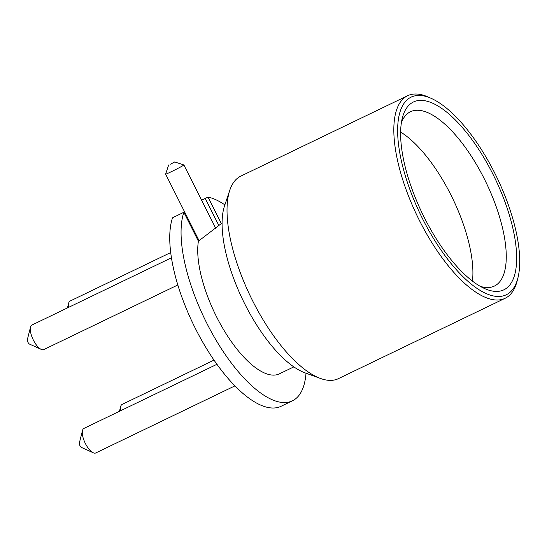 <?xml version="1.0" encoding="UTF-8"?>
<svg xmlns="http://www.w3.org/2000/svg" width="547" height="547" viewBox="0 0 547 547"><rect width="100%" height="100%" fill="white"/><g stroke="black" fill="none" stroke-linecap="round" stroke-linejoin="round"><path stroke-width="0.82" d="M494.796 173.187A109.68 42.468 64.3 0 0 431.494 98.501A109.68 42.468 64.3 0 0 422.503 218.636A109.68 42.468 64.3 0 0 517.934 277.835A109.68 42.468 64.3 0 0 494.796 173.187M517.934 277.835L517.141 280.96A112.402 43.521 -115.7 0 1 505.189 298.259A112.402 43.521 -115.7 0 1 419.337 220.291A112.402 43.521 -115.7 0 1 407.583 95.746A112.402 43.521 -115.7 0 1 428.561 97.175L431.494 98.501M472.451 281.09A96.737 37.456 64.3 0 0 400.616 132.053M480.252 286.327A96.737 37.456 64.3 0 0 494.426 286.054A96.737 37.456 64.3 0 0 495.856 285.26A96.737 37.456 64.3 0 0 485.244 180.756A96.737 37.456 64.3 0 0 410.421 111.773A96.737 37.456 64.3 0 0 408.992 112.559A96.737 37.456 64.3 0 0 401.382 122.685M505.442 288.953A104.231 40.355 64.3 0 0 492.997 174.315A104.231 40.355 64.3 0 0 411.857 102.87A104.231 40.355 64.3 0 0 402.312 118.056A104.231 40.355 64.3 0 0 422.291 213.433A104.231 40.355 64.3 0 0 484.451 288.481A104.231 40.355 64.3 0 0 505.442 288.953M170.685 252.564L70.125 301.035A13.627 5.279 64.3 0 0 69.927 301.144A13.627 5.279 64.3 0 0 68.676 303.127A13.627 5.279 64.3 0 0 68.628 307.352M214.027 360.111L122.125 404.411A13.627 5.279 64.3 0 0 121.919 404.52A13.627 5.279 64.3 0 0 120.675 406.503A13.627 5.279 64.3 0 0 120.62 410.729M41.251 349.396L29.497 344.084A2.728 1.053 -115.7 0 1 27.87 342.121A2.728 1.053 -115.7 0 1 27.35 339.625L30.509 327.12A13.627 5.279 64.3 0 0 33.388 340.118A13.627 5.279 64.3 0 0 41.251 349.396A13.627 5.279 64.3 0 0 43.794 349.574L177.809 284.973M171.423 257.801L31.958 325.027A13.627 5.279 64.3 0 0 31.76 325.137A13.627 5.279 64.3 0 0 30.509 327.12M93.243 452.772L81.489 447.46A2.728 1.053 -115.7 0 1 79.869 445.497A2.728 1.053 -115.7 0 1 79.342 443.002L82.508 430.496A13.627 5.279 64.3 0 0 85.38 443.501A13.627 5.279 64.3 0 0 93.243 452.772A13.627 5.279 64.3 0 0 95.787 452.95L234.943 385.874M216.968 364.288L83.951 428.404A13.627 5.279 64.3 0 0 83.753 428.513A13.627 5.279 64.3 0 0 82.508 430.496M221.364 223.648L208.004 197.091A112.402 43.521 -115.7 0 1 224.879 204.872M208.004 197.091L201.617 200.223M306.005 373.198A112.402 43.521 -115.7 0 1 292.447 400.794A112.402 43.521 -115.7 0 1 206.602 322.826A112.402 43.521 -115.7 0 1 183.86 212.27L198.404 241.186L222.068 223.005M292.447 400.794L281.131 406.25A112.402 43.521 -115.7 0 1 195.286 328.282A112.402 43.521 -115.7 0 1 172.517 217.802L183.86 212.27M293.848 366.88L279.442 373.82A82.453 31.924 -115.7 0 1 216.468 316.624A82.453 31.924 -115.7 0 1 198.404 241.186M505.189 298.259L338.415 378.64A112.402 43.521 -115.7 0 1 320.501 378.469L304.973 372.822A99.677 38.598 -115.7 0 1 244.728 303.831A99.677 38.598 -115.7 0 1 224.53 205.911L229.781 190.247A112.402 43.521 -115.7 0 1 240.803 176.127L407.583 95.746M320.501 378.469A112.402 43.521 -115.7 0 1 252.564 300.672A112.402 43.521 -115.7 0 1 229.781 190.247M170.568 164.175L174.732 161.939L170.568 164.175M174.732 161.939L183.867 164.955A10.215 0.41 153.3 0 1 183.881 164.962A10.215 0.41 153.3 0 1 183.238 165.461A10.215 0.41 153.3 0 1 171.382 171.669A10.215 0.41 153.3 0 1 165.625 174.144A10.215 0.41 153.3 0 1 165.625 174.124L168.654 164.996M218.991 225.788L205.255 198.472M67.472 307.906L68.676 303.127M119.465 411.289L120.675 406.503M197.604 239.593L198.356 239.23M199.135 240.776L165.625 174.144M215.86 228.543L183.881 164.962"/></g></svg>
